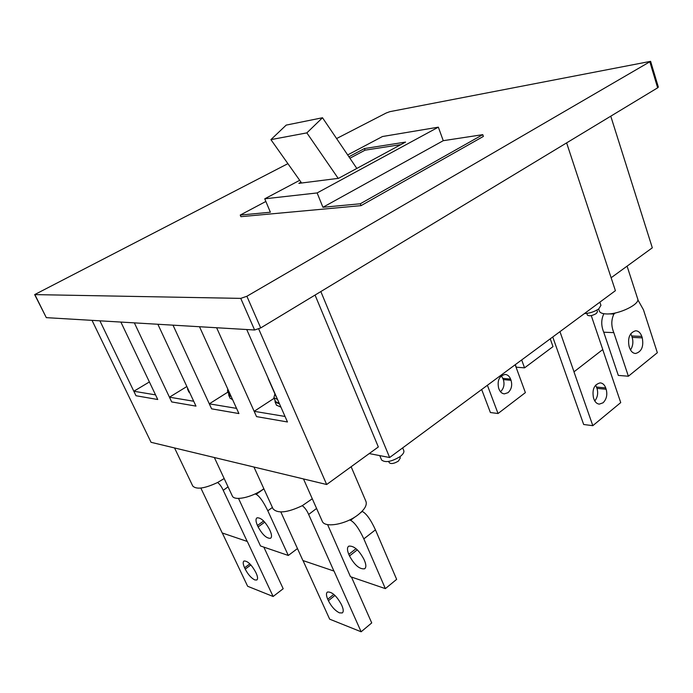 <?xml version="1.0" encoding="UTF-8"?>
<svg xmlns="http://www.w3.org/2000/svg" width="693" height="693" viewBox="0 0 693 693"><rect width="100%" height="100%" fill="white"/><g stroke="black" fill="none" stroke-linecap="round" stroke-linejoin="round"><path stroke-width="1.04" d="M232.233 495.798L232.328 495.997C234.312 501.169 251.793 497.47 262.881 489.414L263.851 488.712M254.963 493.979L256.159 494.308C259.433 496.084 263.323 501.567 267.81 510.776L272.418 507.475M238.522 498.414L260.499 545.971L288.305 555.465L267.81 510.776M288.305 555.465L297.47 548.57M257.45 525.467L258.125 526.923C262.482 534.788 266.614 538.574 270.521 538.288C271.977 537.24 271.838 534.727 270.097 530.725L269.412 529.253C265.038 521.344 260.906 517.532 257.016 517.827C255.535 518.892 255.682 521.439 257.45 525.467L263.643 520.997M341.978 605.838C343.546 609.528 343.641 611.902 342.247 612.941L339.475 612.863C335.109 610.689 331.419 606.635 328.404 600.692L327.737 599.211C326.134 595.486 326.039 593.087 327.46 592.03C331.895 591.649 336.503 595.755 341.303 604.339L341.978 605.838M272.895 508.532L273.025 508.809C277.624 513.764 287.378 512.725 302.278 505.682L312.283 498.769M280.83 511.962L302.91 560.533L334.026 571.084L361.131 631.782L329.66 619.161L303.023 560.568M333.957 571.145L308.654 514.457L316.58 508.463M302.278 505.682C304.868 507.648 306.99 510.568 308.654 514.457M361.131 631.782L371.725 622.92L351.455 577.044M603.049 402.798L599.332 404.123C596.898 403.872 595.096 402.2 593.936 399.125L593.477 397.791C591.978 389.397 594.222 384.424 600.19 382.874C602.702 383.09 604.539 384.78 605.708 387.924L606.167 389.249C607.588 394.759 606.548 399.272 603.049 402.798M591.259 315.61L602.771 349.532L573.969 371.838L592.818 425.675L583.671 424.497L552.745 336.971M574.029 371.846L559.961 331.644M592.818 425.675L620.729 402.59L602.728 349.567M595.625 385.117L596.994 388.383C598.328 393.165 597.591 397.358 594.776 400.97M521.664 359.944L524.549 367.853L552.997 346.63L550.242 338.834M524.549 367.853L516.233 367.186L515.306 364.648M596.916 310.083L597.461 311.711L596.352 313.505C592.298 315.791 589.31 316.329 587.404 315.116L587.378 315.029M599.869 302.157L600.944 305.353L598.735 308.913C594.351 311.807 589.587 313.357 584.442 313.557M322.141 521.006L322.288 521.344C324.844 528.17 345.954 524.419 358.082 514.804C364.726 509.502 367.325 504.98 365.878 501.23L351.134 466.727M327.598 524.601L350.467 576.706L385.36 588.626L396.647 579.357L375.45 529.842C370.712 519.611 366.32 513.47 362.257 511.434L361.997 511.365M349.48 520.019L350.571 520.322C354.617 522.418 359.035 528.603 363.834 538.885L375.45 529.842M385.36 588.626L363.834 538.885M348.796 554.331L349.506 555.951C354.53 565.09 359.554 569.377 364.57 568.806C366.268 567.576 366.259 564.882 364.553 560.732L363.834 559.086C358.792 549.895 353.768 545.582 348.77 546.153C347.037 547.409 347.054 550.129 348.796 554.331L356.037 548.683M256.202 573.284C257.805 576.862 257.995 579.105 256.774 580.006L254.807 579.937C251.238 578.118 248.042 574.514 245.227 569.126L244.594 567.784C242.966 564.18 242.767 561.919 244.005 561.001C247.514 560.828 251.368 564.474 255.561 571.933L256.202 573.284M192.654 485.836L192.741 486.001C196.37 489.726 204.66 488.556 217.611 482.493L224.177 478.542M200.849 488.063L222.202 532.96L247.314 541.467L273.129 596.491L247.644 586.269L222.306 532.995M247.245 541.519L223.233 490.323L228.049 486.85M217.611 482.493C219.768 484.208 221.647 486.815 223.233 490.323M273.129 596.491L283.186 588.738L263.834 547.106M508.021 392.68L504.374 393.867C501.983 393.615 500.216 392.082 499.073 389.267L498.613 388.037C497.124 380.362 499.306 375.831 505.162 374.445C507.623 374.662 509.433 376.212 510.585 379.097L511.036 380.31C512.448 385.36 511.443 389.483 508.021 392.68M515.168 364.752L525.381 392.619L498.042 413.513L490.401 412.534L481.67 389.501M498.042 413.513L487.396 385.273M501.42 375.797L503.361 379.591C504.764 384.511 503.802 388.565 500.493 391.762M627.078 266.147L637.629 298.674C640.73 303.95 618.884 314.657 606.358 313.938C602.477 313.79 600.164 312.898 599.41 311.252L599.315 310.958M637.803 299.714L643.459 309.806L657.345 352.711L628.386 376.221L618.312 375.415L603.733 332.207C601.048 325.623 601.091 319.473 603.863 313.756L603.906 313.721M615.341 312.959L613.937 314.016C611.157 319.75 611.113 325.953 613.807 332.631L603.733 332.207M641.805 336.417L642.272 337.855C643.823 346.543 641.597 351.749 635.62 353.482C632.891 353.317 630.881 351.455 629.582 347.895L629.097 346.448C627.537 337.794 629.712 332.571 635.646 330.778C638.444 330.899 640.497 332.779 641.805 336.417L631.713 335.966L630.725 333.775M628.386 376.221L613.807 332.631M630.491 349.965C632.908 346.223 633.471 342.03 632.181 337.387L631.713 335.966M399.818 456.8L400.294 457.96L398.466 461.044C394.178 463.634 391.103 464.189 389.249 462.707L389.206 462.612M402.668 447.886L403.742 450.502C404.374 452.191 403.153 454.227 400.078 456.609C391.458 461.798 385.308 462.924 381.6 459.996L381.522 459.814M246.743 329.53L287.465 421.968L285.04 416.458L254.158 411.313L274.125 398.293M216.632 327.746L256.54 416.614L287.465 421.968L256.54 416.614L254.158 411.313M199.506 326.732L238.912 413.565L236.564 408.376L209.295 403.837L227.945 392.073M173.007 325.156L211.608 408.835L238.912 413.565L211.608 408.835L209.295 403.837M157.865 324.255L195.98 406.124L193.702 401.238L169.456 397.193L186.859 386.529M134.355 322.86L171.682 401.923L195.98 406.124L171.682 401.923L169.456 397.193M120.885 322.063L157.744 399.506L155.535 394.871L133.827 391.25L149.385 381.956M99.887 320.816L135.993 395.738L157.744 399.506L135.993 395.738L133.827 391.25M275.606 401.654L279.357 403.551M274.904 393.884L273.882 397.747L277.529 399.411M276.455 405.128L280.934 407.146M275.008 400.311L275.13 402.122L279.504 403.906M276.074 396.526L276.576 397.245M268.035 377.867L268.624 379.201M229.227 394.897L231.046 396.223M227.746 388.955L227.538 391.173L229.279 392.325M230.067 398.172L232.623 399.696M228.69 393.711L228.759 395.305L231.245 396.656M188.86 391.961L189.813 392.879M187.508 387.924L187.586 389.223L188.47 390.003M315.055 295.062L378.335 446.959L326.672 484.511L151.057 442.307L92.022 320.357M326.672 484.511L258.697 328.958M610.767 116.181L652.312 247.808L611.131 277.746M566.623 142.888L615.401 290.679L389.639 457.519L369.23 453.577M320.842 291.562L389.639 457.519M322.929 207.285L443.26 140.688L482.761 134.659L483.385 136.417L361.053 205.639L240.921 216.675L240.237 215.064L270.374 212.231L264.752 198.813L317.134 192.94L322.929 207.285L360.317 203.768L482.761 134.659M287.907 163.652L34.659 294.603L240.748 298.38L246.881 296.266L650.606 61.339L389.856 111.66L386.157 113.02L336.599 138.557M650.614 61.374L658.341 87.101L657.648 87.82L649.904 62.023M246.881 296.266L260.707 327.936L657.648 87.82M260.707 327.936L254.608 329.998L240.748 298.38M34.91 294.69L46.31 317.645L254.608 329.998M46.31 317.645L34.659 294.603M360.317 203.768L361.053 205.639M317.134 192.94L438.34 127.166L382.449 136.53L347.678 154.929M438.34 127.166L443.26 140.688M265.861 201.464L240.237 215.064M299.697 180.319L264.752 198.813M301.022 182.198L298.839 183.359L338.539 178.326L405.57 142.082L364.423 148.553L348.925 156.774M400.892 144.612L365.046 150.173L349.913 158.229M365.046 150.173L364.423 148.553M301.602 183.013L270.911 139.631L306.852 132.883L322.505 117.749L356.826 168.442M270.911 139.631L286.2 125.104L322.505 117.749M338.193 178.37L306.852 132.883M263.92 488.868L256.159 494.308M258.125 526.923L264.735 522.15M334.97 595.434L328.404 600.692M333.792 594.377L327.737 599.211M606.167 389.249L596.994 388.383M605.708 387.924L596.534 387.066M362.257 511.434L360.732 512.586M355.033 516.926L350.571 520.322M349.506 555.951L357.319 549.835M250.875 564.934L245.227 569.126M249.861 563.877L244.594 567.784M511.036 380.31L503.361 379.591M510.585 379.097L502.919 378.387M608.844 313.886L613.937 314.016M632.181 337.387L642.272 337.855M232.328 495.997L214.345 457.519M273.025 508.809L253.95 467.039M599.332 404.123L598.873 404.071M587.404 315.116L586.824 313.418M322.288 521.344L303.491 478.941M364.57 568.806L365.038 568.433M192.741 486.001L174.558 447.955M504.374 393.867L503.924 393.815M599.41 311.252L598.648 308.983M635.1 353.447L635.62 353.482M389.249 462.707L388.721 461.443M381.6 459.996L379.764 455.613M275.693 401.862L273.882 397.747M276.55 405.336L275.13 402.122M276.152 396.708L268.208 378.69M229.296 395.053L227.538 391.173M230.137 398.336L228.759 395.305M188.92 392.091L187.586 389.223"/></g></svg>
